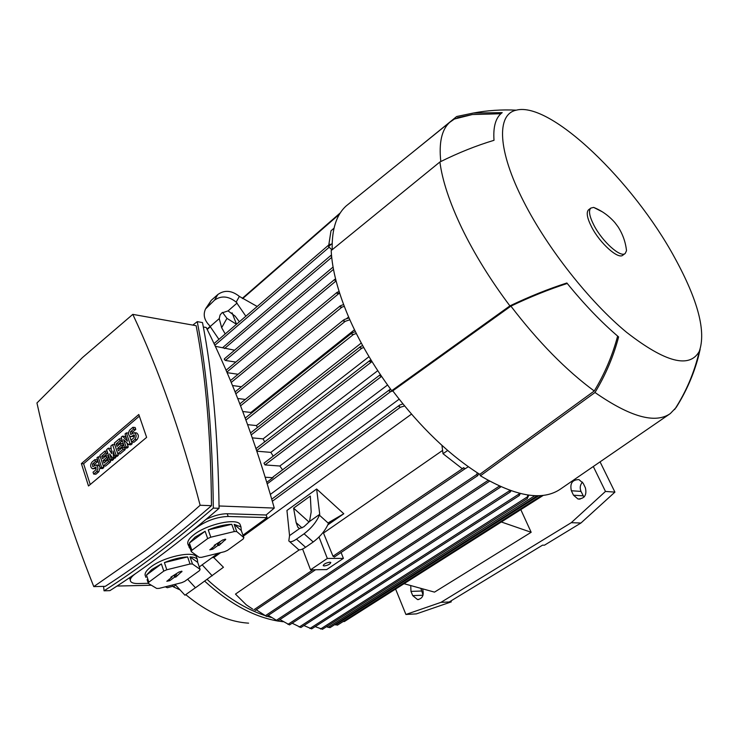 <?xml version="1.0" encoding="UTF-8"?>
<svg xmlns="http://www.w3.org/2000/svg" width="739" height="739" viewBox="0 0 739 739"><rect width="100%" height="100%" fill="white"/><g stroke="black" fill="none" stroke-linecap="round" stroke-linejoin="round"><path stroke-width="1.11" d="M164.483 587.025L165.305 586.868M165.333 586.812L167.319 587.727L173.092 586.193M185.748 594.636C207.234 612.382 228.185 621.887 248.59 623.153M271.111 617.425L267.001 616.224M264.46 615.393C245.025 608.733 225.922 596.742 207.132 579.441M220.665 552.633L213.82 557.603L223.446 567.266L195.475 587.773L187.632 579.219M204.703 581.177C229.053 603.347 253.246 616.603 277.264 620.936M277.725 621.009L283.111 621.739M252.72 609.121L246.309 604.853L235.473 594.101L299.304 549.825M299.535 528.561L297.854 527.24L296.163 522.658L293.595 508.136L310.325 496.072L311.174 511.979L309.512 521.512L303.858 526.787L299.535 528.561L289.549 535.609L286.944 510.455L316.643 489.006L343.783 513.753L327.885 524.829M334.397 556.929L333.003 556.245L323.192 532.302M323.858 532.791L442.587 450.421M411.484 414.126L243.334 536.181M315.193 626.626L322.416 629.259M334.767 624.603L337.455 625.092M536.625 495.712L535.858 496.626L535.692 495.693M326.453 626.737L329.945 627.623M528.884 495.158L527.175 498.622L527.775 495.001M520.385 493.55L519.101 495.61L519.166 493.246M303.914 625.545L311.646 628.843M511.12 490.807L510.039 492.091L509.818 490.345M292.145 623.208L300.856 627.466M500.913 486.752L500.22 487.25L499.721 486.216M279.915 619.559L289.494 624.871M489.56 481.117L489.042 480.83M268.294 615.365L277.624 621M478.881 473.791L477.486 475.713L476.84 474.42L477.218 472.729M256.23 609.804L266.576 616.437M463.658 469.616L468.369 466.743M334.268 557.104L464.979 468.803L463.704 467.639L462.198 468.646L443.012 453.709L447.695 450.467M463.593 469.736L464.665 469.006M443.012 453.709L441.94 445.368M404.593 405.96L400.326 407.272L398.912 406.441L399.753 405.009L402.912 403.91M212.102 557.603L213.82 557.603M399.152 399.189L270.382 494.391M392.862 390.977L390.561 391.698L389.047 390.922L390.608 389.176M387.569 385.001L279.841 466.013L282.575 469.828M381.592 376.428L379.864 375.763L380.373 374.618L263.989 463.159L264.987 464.923L279.841 466.013M377.758 370.673L270.853 452.379L273.218 456.139M372.17 361.861L369.509 361.547L370.96 359.893M256.895 451.206L270.853 452.379M369.02 356.669L263.075 438.892L264.701 441.867M363.764 347.552L361.861 348.171L360.05 347.644L360.604 346.462L362.692 345.621M252.341 437.867L263.075 438.892M361.279 343.025L256.433 425.572L257.366 427.576M356.327 333.511L353.482 334.462L351.57 334.01L352.069 332.883L355.385 331.617M247.63 424.648L256.433 425.572M354.489 329.779L250.872 412.464L251.195 413.304M349.843 319.765L345.289 321.308L343.266 320.966L344.503 319.451L349.03 317.918M242.762 411.521L250.872 412.464M348.623 316.976L346.351 318.805M343.783 513.753L328.781 522.491L328.476 523.36C325.539 530.26 320.449 536.459 313.216 541.983L305.586 547.266C301.521 549.982 298.935 550.537 297.835 548.929L289.614 541.604M328.402 523.554L335.765 519.184L327.987 524.607M464.84 468.905L463.704 467.639M218.92 339.367L209.423 325.456C204.232 320.135 202.939 314.629 205.544 308.93L214.522 300.145C221.33 295.397 228.545 296.053 236.175 302.103L245.856 316.218M205.904 308.329L211.234 300.367L217.866 294.491C224.638 289.753 231.806 290.39 239.371 296.413L257.19 306.482M289.549 535.609L288.81 540.883C289.873 542.463 292.422 541.881 296.478 539.137L304.089 533.798L313.216 541.983M296.163 522.658L302.02 527.914M293.595 508.136L309.041 522.048M304.089 533.798C311.313 528.237 316.421 522.03 319.414 515.166L319.728 514.298L309.512 521.512M319.728 514.298L316.643 489.006M225.219 333.945L221.672 327.719L219.234 318.62L220.065 315.1L221.737 312.985L228.083 310.897L237.136 303.008M228.083 310.897L235.104 316.107L239.39 321.77M210.375 326.342L219.234 318.62M222.522 312.375L226.938 318.352L236.48 324.273M226.938 318.352L221.672 327.719M328.79 244.951L331.007 230.79L334.01 228.194M329.788 245.403L330.065 244.221L329.188 244.609L329.788 245.403L328.532 246.586L332.153 243.482M331.95 249.939L328.532 246.586M331.608 256.313L330.906 256.045L331.497 255.066M215.28 346.277L234.596 350.203M212.213 575.801L202.172 564.827M265.246 477.237L272.913 477.717L266.788 482.299M237.718 398.487L245.33 399.448M232.499 385.546L241.394 386.746M227.085 372.668L238.106 374.267M224.739 358.738L224.342 359.487L225.386 360.456L235.843 362.082M344.291 306.343L341.991 307.11L339.958 306.787L340.3 305.807L343.607 304.542M273.31 476.904L272.913 477.717M335.986 280.534L334.619 280.146L335.58 278.926M339.672 293.291L336.799 293.263L337.058 292.358L339.118 291.536M343.09 621.564L344.411 621.462M203.327 326.98L206.236 327.497C232.499 380.058 255.177 440.25 274.271 508.081L266.132 515L267.112 517.633L242.974 535.184M218.07 553.271L199.271 566.933M206.024 519.434C213.783 515.637 220.85 513.744 227.215 513.744L266.132 515M274.271 508.081L219.049 505.975M148.308 583.32L138.138 583.542C134.184 583.607 131.69 582.895 130.655 581.427C129.593 579.552 130.96 577.15 134.766 574.212L136.115 573.196M190.209 532.477L197.904 526.685C207.52 520.238 217.617 516.838 228.194 516.469L267.112 517.633M130.286 580.291L129.593 577.676M188.593 545.862L188.279 544.939C186.653 542.278 188.602 538.796 194.145 534.509C207.216 524.2 236.462 517.827 240.018 524.302L240.665 526.094M145.906 577.371L145.537 576.254C144.16 573.861 145.943 570.748 150.885 566.933C163.55 556.91 193.322 550.472 196.482 556.864L197.017 558.407M148.835 582.166L146.498 575.034L151.744 569.529L161.388 563.912L163.781 571.09L148.835 582.166L148.345 583.422L156.696 588.447L159.125 588.383L181.72 582.674L184.639 581.399L199.512 570.619L200.103 569.353L192.463 563.996L190.043 564.014L166.802 569.76L163.781 571.09M166.802 569.76L164.4 562.591C172.824 559.164 180.565 557.271 187.604 556.901L190.043 564.014M192.463 563.996L190.025 556.901C193.821 557.067 196.269 557.899 197.368 559.414L197.692 562.361L200.103 569.353M191.881 550.278L189.378 543.026L195.059 537.151L205.119 531.276L207.687 538.574L191.881 550.278L191.29 551.645L199.142 557.345L201.553 557.335L224.462 551.7L227.464 550.379L243.168 539.008L243.861 537.641L236.766 531.581L234.365 531.535L210.8 537.207L207.687 538.574M210.8 537.207L208.232 529.909C216.887 526.39 224.73 524.524 231.75 524.302L234.365 531.535M236.766 531.581L234.152 524.357L240.96 526.898L241.283 530.528L243.861 537.641M241.283 530.528L234.152 524.357M190.228 548.569L189.184 547.553L188.787 544.403L191.29 551.645M231.75 524.302L208.232 529.909M205.119 531.276L189.378 543.026M212.823 549.169L209.802 549.816L215.298 545.428L214.144 545.419L222.744 539.969L225.746 539.276L219.058 545.456L217.913 545.447L212.823 549.169L212.195 547.71M215.188 544.855L216.73 543.719M217.913 545.447L217.312 543.728M218.079 543.387L219.557 542.509M219.058 545.456L218.347 543.396M220.231 543.747L219.474 542.371M215.298 545.428L215.16 544.68M197.692 562.361L190.025 556.901M147.098 579.607L148.345 583.422M187.604 556.901L164.4 562.591M161.388 563.912L146.498 575.034M169.804 580.642L166.802 581.279L171.993 577.168L170.829 577.187L179.041 571.995L182.025 571.312L175.771 577.094L174.616 577.122L169.804 580.642L169.203 579.21M171.891 576.596L173.295 575.57M174.616 577.122L174.099 575.561M174.838 575.081L176.178 574.286M175.771 577.094L175.097 575.081M176.815 575.515L176.104 574.148M171.993 577.168L171.864 576.429M197.258 321.631L202.495 322.583C212.555 373.666 218.088 435.576 219.077 508.303C180.362 541.659 143.966 569.113 109.88 590.646L104.042 590.812C138.119 569.178 174.543 541.604 213.312 508.09C212.518 435.04 207.16 372.881 197.258 321.631L192.833 325.105M103.608 586.378L104.042 590.812M211.483 505.688C210.837 435.363 205.728 375.366 196.149 325.696L132.798 314.371L82.482 357.565L36.95 402.967C50.381 464.184 69.327 525.401 93.788 586.609L105.28 586.341C121.833 575.69 138.978 563.663 156.714 550.25C174.45 536.819 192.713 521.965 211.483 505.688L200.14 505.254C181.267 433.285 158.82 369.657 132.798 314.371M93.788 586.609L146.073 550.222C163.836 536.69 181.859 521.697 200.14 505.254M219.077 508.303L213.312 508.09M117.011 586.055L151.366 585.242M146.627 437.377L88.495 485.976L81.382 463.602L138.793 414.505L146.627 437.377M126.859 442.864L128.263 447.021L126.951 448.12L124.725 447.945L121.159 437.276L122.462 436.176L124.688 436.37L126.461 438.135M129.685 436.315L132.189 443.723L130.877 444.823L128.651 444.647L123.616 439.622L126.027 446.846L128.263 447.021M113.206 458.134L113.603 459.325L112.319 460.406L110.093 460.249L110.619 461.829L105.529 466.106L103.303 465.958L103.848 467.519L102.582 468.581L100.356 468.443L96.929 457.875L98.185 456.813L100.384 456.961M108.31 448.203L111.746 453.663L110.868 446.033L112.568 444.582L116.088 455.206L114.794 456.296L113.039 450.975L113.51 457.376L112.651 458.097L109.631 453.857L111.377 459.168L110.093 460.249L106.619 449.645L108.31 448.203L110.536 448.379L111.266 449.534M112.568 444.582L114.794 444.758L118.314 455.372L117.021 456.453L114.794 456.296M115.653 456.351L115.737 457.533L114.887 458.254L112.651 458.097M100.051 467.501L98.804 471.75L95.885 474.207L93.65 474.078L93.049 472.212L95.978 469.755L95.774 467.094L93.918 468.323L96.153 468.461L92.92 468.775M93.918 468.323L92.43 468.748C90.25 467.122 90.084 464.914 91.932 462.134L94.841 459.649L97.068 459.806L97.668 461.663L94.758 464.129L94.241 465.681M97.816 465.09L99.673 466.327M105.529 452.952L101.733 456.175L102.545 458.66L105.926 455.797L106.536 457.672L103.146 460.526L103.959 463.02L107.774 459.806L108.393 461.681L103.303 465.958L99.867 455.381L104.92 451.086L105.529 452.952L107.755 453.118L103.959 456.332L104.245 457.219M105.926 455.797L108.153 455.954L108.762 457.82L105.381 460.674L105.677 461.579M119.441 438.744L120.06 440.62L116.189 443.908L117.021 446.411L120.466 443.492L121.094 445.368L117.64 448.287L118.471 450.79L122.36 447.52L124.586 447.695L125.214 449.571L120.032 453.931L117.806 453.764L114.277 443.132L119.441 438.744L121.658 438.938L122.286 440.804L118.416 444.093L118.711 444.98M120.466 443.492L122.692 443.668L123.321 445.552L119.866 448.462L120.171 449.367M135.994 432.878L136.576 432.925C138.784 434.634 138.932 436.878 137.011 439.668L133.935 442.255L131.708 442.07L131.071 440.176L134.147 437.58L133.971 434.883L131.976 436.176L134.202 436.37L130.868 436.675M134.683 435.964L134.202 436.37M131.976 436.176L130.295 436.62C128.096 434.929 127.949 432.684 129.852 429.895L132.918 427.29L135.145 427.493L135.782 429.377L132.715 431.973L132.179 433.581M90.232 484.525L83.609 463.75L139.357 416.149M122.462 436.176L127.487 441.183L125.057 433.969L126.369 432.86L128.494 433.045M126.027 446.846L124.725 447.945M126.369 432.86L129.962 443.539L132.189 443.723M129.962 443.539L128.651 444.647M116.088 455.206L118.314 455.372M111.377 459.168L113.603 459.325M113.51 457.376L115.737 457.533M98.185 456.813L101.612 467.381L103.848 467.519M101.612 467.381L100.356 468.443M94.841 459.649L95.442 461.515L92.523 463.981L92.726 466.632L96.079 464.979C98.269 466.614 98.426 468.831 96.578 471.621L93.65 474.078M95.442 461.515L97.668 461.663M101.733 456.175L103.959 456.332M104.92 451.086L107.146 451.252M108.393 461.681L110.619 461.829M107.774 459.806L110 459.963M103.146 460.526L105.381 460.674M106.536 457.672L108.762 457.82M116.189 443.908L118.416 444.093M120.06 440.62L122.286 440.804M122.36 447.52L122.988 449.404L125.214 449.571M122.988 449.404L117.806 453.764M117.64 448.287L119.866 448.462M121.094 445.368L123.321 445.552M132.918 427.29L133.556 429.174L130.489 431.77L130.664 434.467L134.35 432.721C136.567 434.43 136.706 436.684 134.794 439.474L131.708 442.07M133.556 429.174L135.782 429.377M81.382 463.602L83.609 463.75M236.508 324.245L232.074 312.8M302.602 549.022L310.528 569.815L326.684 569.593L343.404 558.379L327.322 558.444L310.528 569.815M327.322 558.444L319.017 537.031M341.085 552.495L343.404 558.379M329.797 562.194L330.786 562.462C330.315 564.097 328.125 565.261 324.209 565.963L323.211 565.695C323.691 564.06 325.881 562.896 329.797 562.194M446.374 556.836L430.283 567.053M404.021 583.708L434.504 592.124L531.165 532.283L501.328 521.983M520.801 509.624L531.165 532.283M571.367 490.742C569.741 483.426 572.263 479.713 578.933 479.593L583.21 483.306L585.371 487.777C587.025 495.019 584.558 498.76 577.972 499.001L573.492 495.204L571.367 490.742L581.011 491.417L583.949 497.171M422.496 588.817L422.726 589.371C424.121 595.32 422.403 598.729 417.572 599.588L412.722 595.625L410.986 591.394L410.727 585.565M593.306 466.512L605.472 491.435L571.265 522.685L440.934 602.368L405.914 614.469L395.596 589.048M582.489 482.105C580.097 484.839 579.598 487.943 581.011 491.417M420.814 588.346L423.077 594.997M450.882 600.964L451.27 601.879L416.39 613.878L405.914 614.469M451.27 601.879L440.934 602.368M600.059 461.866L614.922 492.119L580.937 523.018L571.265 522.685M614.922 492.119L605.472 491.435M580.937 523.018L544.477 545.188L542.518 545.17L449.22 601.98M480.415 475.787L479.768 474.346C449.386 455.141 420.389 427.308 392.76 390.848L391.725 390.691L509.901 305.881C529.355 296.57 548.347 288.94 566.859 282.982C584.05 304.2 601.306 322.186 618.617 336.929C613.499 356.429 605.62 374.95 594.997 392.492L480.415 475.787C516.219 496.839 542.98 501.218 560.707 488.913L669.654 414.025M413.618 151.486L456.702 116.513L473.209 113.067L502.206 112.633C495.767 117.362 493.033 126.591 494.012 140.308C476.267 145.629 458.226 152.853 439.899 161.98L331.183 250.558C332.125 269.541 337.843 291.452 348.328 316.292C359.071 341.252 373.537 366.054 391.725 390.691M349.113 203.567L346.231 205.895C336.402 214.735 331.719 229.349 332.19 249.745M439.899 161.98C442.319 180.51 449.626 202.569 461.838 228.139C474.327 253.893 490.345 279.804 509.901 305.881M392.76 390.848L510.889 306.131C538.315 341.972 566.102 370.257 594.248 391.005L479.768 474.346M456.49 118.406L454.383 119.034L449.598 122.434C441.719 129.685 438.781 142.719 440.804 161.527M617.628 336.079C612.52 355.348 604.733 373.657 594.248 391.005M510.889 306.131C530.122 296.939 548.911 289.383 567.247 283.462M457.312 117.741L472.276 114.545L500.857 113.741M674.827 257.957C633.646 181.849 550.592 101.141 516.275 110.166C496.432 114.175 497.347 150.303 523.849 201.895C547.497 248.415 589.556 301.743 626.478 332.227C665.239 362.378 689.496 368.77 699.27 351.404C706.244 331.626 698.096 300.477 674.827 257.957M594.997 392.492C630.201 416.981 655.299 424.02 670.282 413.6L676.185 407.438C686.171 391.587 693.533 374.83 698.281 357.186L700.147 349.316M588.752 209.654L588.53 209.83C586.082 212.407 587.126 218.162 591.662 227.076C600.003 243.408 618.451 259.814 622.903 255.14L625.009 253.597M593.971 225.33C602.35 241.671 620.788 258.114 625.212 253.449L626.515 250.724C625.582 242.143 622.774 234.189 618.081 226.845L614.848 222.541C608.788 215.686 601.731 210.643 593.648 207.4L590.803 208.093C588.364 210.661 589.426 216.407 593.971 225.33M602.193 211.751L593.648 207.4M195.419 587.717L184.953 595.209L174.995 584.373M175.679 585.122L173.342 586.821L180.085 589.907M172.593 584.983L173.342 586.821M335.497 624.926L538.814 495.693M328.033 627.411L534.86 495.675M320.55 629.009L527.129 497.042M309.9 628.51L518.917 494.095M299.212 627.06L509.734 490.631M287.951 624.39L499.435 486.086M276.192 620.446L488.156 480.341M265.236 615.809L476.84 474.42M272.349 501.245L400.326 407.272M267.25 483.814L390.561 391.698M264.987 464.923L381.472 376.465M256.692 450.587L371.218 362.165M251.288 434.874L361.861 348.171M245.939 420.029L353.482 334.462M240.581 405.822L345.289 321.308M253.902 609.758L312.994 569.787M333.003 556.245L463.649 467.87M242.669 298.584L339.497 214.162M207.216 329.483L210.532 326.592M319.414 515.166L328.476 523.36M296.478 539.137L305.586 547.266M239.371 296.413L236.175 302.103M217.866 294.491L214.522 300.145M211.234 300.367L207.862 306.048M224.49 348.54L331.709 257.338M225.386 360.456L333.492 269.356M235.852 393.804L341.991 307.11M226.845 372.096L336.079 280.912M231.224 382.469L338.859 293.549M214.827 345.316L329.188 247.223M227.215 513.744L228.194 516.469M225.358 539.997L224.979 539.137M181.674 571.958L181.332 571.173M95.174 467.26L96.144 467.325M96.578 471.621L98.804 471.75M92.523 463.981L94.758 464.129M133.297 435.059L134.369 435.16M134.794 439.474L137.011 439.668M130.489 431.77L132.715 431.973M583.126 495.832L573.492 495.204M421.433 591.024L410.986 591.394M423.013 595.218L412.722 595.625M207.031 329.104L210.282 326.259M245.219 418.08L352.069 332.883M255.204 610.506L315.544 569.751M242.272 298.371L340.309 212.869M297.854 527.24L299.018 528.283M220.342 314.602L220.065 315.1M224.388 358.821L333.077 267.056M226.051 370.267L334.795 279.324M329.908 627.697L536.024 496.59M300.865 627.522L510.316 491.98M289.512 624.926L500.506 487.14M277.661 621.046L489.624 481.144M266.622 616.474L477.847 475.556M344.346 621.564L543.313 495.352M322.407 629.323L527.387 498.548M337.4 625.176L541.641 495.527M311.646 628.898L519.341 495.518M230.448 380.603L337.058 292.358M271.758 499.176L399.753 405.009M273.014 476.978L389.795 389.573M222.799 347.524L330.933 255.371M214.014 343.58L329.188 244.609M256.017 448.582L370.128 360.318M239.833 403.891L343.709 319.895M250.586 432.897L360.604 346.462M235.085 391.91L340.3 305.807M196.482 556.864L197.368 559.414M240.018 524.302L240.96 526.898M96.079 464.979L98.305 465.117M134.35 432.721L136.576 432.925M580.069 499.13L577.972 499.001M418.588 599.551L417.572 599.588M449.598 122.434L346.231 205.895M472.276 114.545L454.383 119.034M473.209 113.067C487.417 110.407 501.772 109.437 516.275 110.166M699.27 351.404C694.42 372.299 686.208 391.679 674.624 409.545M588.53 209.83L590.803 208.093"/></g></svg>
